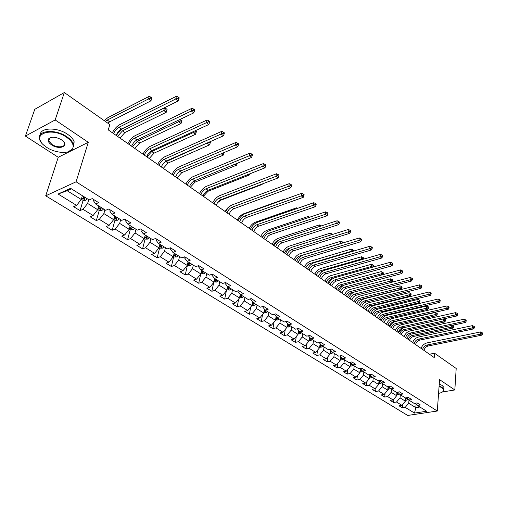 <?xml version="1.0" encoding="UTF-8"?>
<svg xmlns="http://www.w3.org/2000/svg" width="508" height="508" viewBox="0 0 508 508"><rect width="100%" height="100%" fill="white"/><g stroke="black" fill="none" stroke-linecap="round" stroke-linejoin="round"><path stroke-width="0.76" d="M45.72 195.809L407.695 415.449L437.299 411.029L76.092 181.794L45.72 195.809L58.236 157.283L88.278 142.31L55.162 119.939L25.4 136.081L58.236 157.283M25.4 136.081L34.779 109.315L64.332 92.551L55.162 119.939M415.322 403.2L417.43 405.46L420.395 404.997L417.093 402.92L414.122 403.39L408.769 400.037L411.747 399.561L408.375 397.434L405.39 397.923L399.923 394.5L402.914 394.005L399.466 391.833L396.469 392.341L390.887 388.849L393.89 388.328L390.366 386.112L387.363 386.639L381.654 383.064L384.664 382.524L381.064 380.263L378.054 380.81L372.224 377.158L375.241 376.599L371.564 374.288L368.535 374.853L362.579 371.119L365.608 370.542L361.842 368.173L358.813 368.764L352.717 364.947L355.759 364.344L351.904 361.925L348.869 362.541L342.633 358.635L345.681 358.007L341.744 355.53L338.696 356.171L332.321 352.177L335.375 351.523L331.343 348.99L328.289 349.656L321.761 345.567L324.828 344.894L320.7 342.297L317.64 342.989L310.959 338.804L314.027 338.106L309.81 335.451L306.737 336.163L299.898 331.883L302.978 331.153L298.653 328.435L295.573 329.171L288.576 324.79L291.656 324.034L287.23 321.246L284.143 322.015L276.974 317.525L280.06 316.738L275.52 313.887L272.434 314.687L265.081 310.083L268.173 309.264L263.525 306.343L260.433 307.169L252.895 302.457L255.994 301.606L251.225 298.602L248.126 299.466L240.405 294.634L243.503 293.745L238.614 290.671L235.515 291.573L227.59 286.607L230.689 285.693L225.673 282.537L222.574 283.47L214.446 278.378L217.545 277.425L212.401 274.187L209.296 275.158L200.952 269.932L204.057 268.942L198.768 265.614L195.669 266.624L187.103 261.258L190.202 260.229L184.779 256.813L181.674 257.861L172.879 252.355L175.978 251.282L170.402 247.777L167.303 248.863L158.261 243.205L161.36 242.087L155.632 238.487L152.533 239.617L143.243 233.801L146.336 232.639L140.443 228.937L137.357 230.118L127.8 224.136L130.886 222.923L124.828 219.113L121.749 220.345L111.919 214.192L114.998 212.928L108.763 209.01L105.689 210.293L95.574 203.962L98.647 202.648L92.227 198.609L89.167 199.942L70.599 188.322L58.115 194.031L67.189 190.741L81.248 199.485L82.391 195.701M417.43 405.46L426.663 411.245L414.496 413.074L405.213 407.372L402.317 407.822L402.622 404.463M58.115 194.031L76.619 205.403L73.66 206.692L80.048 210.604L83.014 209.334L93.104 215.532L90.126 216.77L96.342 220.574L99.314 219.354L109.118 225.381L106.14 226.568L112.179 230.264L115.164 229.095L124.701 234.956L121.71 236.099L127.584 239.693L130.575 238.57L139.859 244.272L136.862 245.37L142.577 248.869L145.574 247.79L154.603 253.34L151.606 254.394L157.169 257.804L160.172 256.762L168.967 262.166L165.964 263.182L171.38 266.497L174.39 265.494L182.95 270.758L179.946 271.736L185.223 274.968L188.233 274.009L196.577 279.133L193.567 280.073L198.717 283.223L201.727 282.296L209.855 287.293L206.845 288.201L211.861 291.274L214.871 290.379L222.802 295.25L219.793 296.126L224.688 299.117L227.692 298.26L235.426 303.009L232.416 303.848L237.192 306.769L240.195 305.943L247.739 310.579L244.735 311.391L249.396 314.236L252.393 313.442L259.759 317.97L256.756 318.745L261.303 321.526L264.3 320.764L271.488 325.177L268.491 325.926L272.929 328.644L275.927 327.901L282.937 332.219L279.946 332.937L284.283 335.591L287.274 334.88L294.126 339.09L291.135 339.782L295.37 342.379L298.355 341.694L305.054 345.808L302.07 346.475L306.21 349.009L309.188 348.348L315.728 352.368L312.757 353.016L316.801 355.492L319.773 354.857L326.168 358.788L323.196 359.404L327.152 361.823L330.117 361.213L336.372 365.055L333.407 365.652L337.274 368.021L340.233 367.43L346.348 371.189L343.395 371.767L347.18 374.079L350.126 373.513L356.108 377.19L353.162 377.742L356.864 380.009L359.81 379.463L365.658 383.057L362.725 383.591L366.344 385.813L369.278 385.286L375.006 388.804L372.078 389.319L375.622 391.49L378.549 390.982L384.156 394.43L381.235 394.926L384.708 397.046L387.623 396.558L393.116 399.936L390.201 400.412L393.605 402.488L396.507 402.019L401.885 405.327L398.983 405.784L402.317 407.822M64.332 92.551L109.842 124.6L108.261 129.896L434.219 357.569L434.55 353.231L429.438 354.228M405.708 397.872L405.409 401.18L400.05 397.847L400.342 394.767M406.622 397.72L408.769 400.037M401.885 405.327L405.409 401.18M396.507 402.019L400.05 397.847M397.002 392.252L396.672 395.738L391.198 392.335L391.503 389.23M397.732 392.125L399.923 394.5M393.116 399.936L396.672 395.738M387.623 396.558L391.198 392.335M388.112 386.505L387.744 390.188L382.156 386.709L382.48 383.584M388.658 386.41L390.887 388.849M384.156 394.43L387.744 390.188M378.549 390.982L382.156 386.709M379.038 380.632L378.625 384.518L372.923 380.962L373.266 377.812M379.381 380.568L381.654 383.064M375.006 388.804L378.625 384.518M369.278 385.286L372.923 380.962M369.773 374.625L369.316 378.72L363.48 375.095L363.849 371.92M369.907 374.599L372.224 377.158M365.658 383.057L369.316 378.72M359.81 379.463L363.48 375.095M360.293 368.573L359.797 372.802L353.835 369.094L354.222 365.893M360.216 368.49L362.579 371.119L361.048 372.078L359.886 372.04M356.108 377.19L359.797 372.802M350.126 373.513L353.835 369.094M350.59 362.553L350.069 366.744L343.98 362.953L344.386 359.734M350.31 362.248L352.717 364.947M346.348 371.189L350.069 366.744M340.233 367.43L343.98 362.953M340.665 356.406L340.125 360.559L333.896 356.686L334.327 353.435M340.182 355.86L342.633 358.635M336.372 365.055L340.125 360.559M330.117 361.213L333.896 356.686M330.517 350.12L329.959 354.235L323.59 350.266L324.041 346.996M329.819 349.32L332.321 352.177M326.168 358.788L329.959 354.235M319.773 354.857L323.59 350.266M320.135 343.694L319.557 347.764L313.042 343.706L313.519 340.411M319.214 342.633L321.761 345.567M315.728 352.368L319.557 347.764M309.188 348.348L313.042 343.706M309.531 337.147L308.921 341.141L302.247 336.995L302.755 333.667M308.362 335.782L310.959 338.804M305.054 345.808L308.921 341.141M298.355 341.694L302.247 336.995M298.641 330.403L298.031 334.366L291.198 330.117L291.732 326.771M297.25 328.771L299.898 331.883M294.126 339.09L298.031 334.366M287.274 334.88L291.198 330.117M285.871 321.589L288.576 324.79M287.515 323.533L286.88 327.431L279.889 323.082L280.454 319.703M282.937 332.219L286.88 327.431M275.927 327.901L279.889 323.082M276.974 317.525L274.32 314.198M276.117 316.503L275.469 320.332L268.307 315.874L268.903 312.471M271.488 325.177L275.469 320.332M264.3 320.764L268.307 315.874M265.081 310.083L262.49 306.616M264.446 309.309L263.779 313.055L256.445 308.496L257.067 305.067M259.759 317.97L263.779 313.055M252.393 313.442L256.445 308.496M252.895 302.457L250.368 298.844M252.482 301.942L251.803 305.606L244.285 300.926L244.939 297.472M247.739 310.579L251.803 305.606M240.195 305.943L244.285 300.926M240.405 294.634L237.839 291.44L237.947 290.868M240.221 294.399L239.528 297.967L231.826 293.173L232.512 289.693M235.426 303.009L239.528 297.967M227.692 298.26L231.826 293.173M227.59 286.607L225.063 283.42L225.215 282.677M227.648 286.645L226.949 290.138L219.05 285.223L219.774 281.711M222.802 295.25L226.949 290.138M214.871 290.379L219.05 285.223M214.446 278.378L211.957 275.196L212.154 274.263M214.782 278.594L214.046 282.111L205.943 277.07L206.705 273.533M209.855 287.293L214.046 282.111M201.727 282.296L205.943 277.07M200.952 269.932L198.514 266.757L198.761 265.62M201.587 270.332L200.812 273.882L192.5 268.707L193.294 265.138M196.577 279.133L200.812 273.882M188.233 274.009L192.5 268.707M187.103 261.258L184.709 258.096L184.976 256.94M188.049 261.849L187.236 265.43L178.695 260.121L179.534 256.521M182.95 270.758L187.236 265.43M174.39 265.494L178.695 260.121M172.879 252.355L170.536 249.199L170.815 248.037M174.149 253.149L173.291 256.756L164.529 251.301L165.411 247.682M168.967 262.166L173.291 256.756M160.172 256.762L164.529 251.301M158.261 243.205L155.981 240.062L156.274 238.887M159.874 244.215L158.979 247.853L149.981 242.252L150.901 238.601M154.603 253.34L158.979 247.853M145.574 247.79L149.981 242.252M143.243 233.801L141.021 230.67L141.326 229.489M145.218 235.039L144.278 238.703L135.033 232.95L135.998 229.267M139.859 244.272L144.278 238.703M130.575 238.57L135.033 232.95M127.8 224.136L125.647 221.018L125.965 219.831M130.162 225.609L129.172 229.305L119.666 223.393L120.682 219.678M124.701 234.956L129.172 229.305M115.164 229.095L119.666 223.393M111.919 214.192L109.83 211.093L110.172 209.893M114.681 215.919L113.646 219.64L103.867 213.563L104.94 209.817M109.118 225.381L113.646 219.64M99.314 219.354L103.867 213.563M95.574 203.962L93.561 200.882L93.916 199.676M98.762 205.956L97.676 209.709L87.617 203.448L88.741 199.682M93.104 215.532L97.676 209.709M83.014 209.334L87.617 203.448M76.619 205.403L81.248 199.485M442.462 391.973L454.831 389.954L456.19 368.471L434.55 353.231M454.831 389.954L439.566 379.641L437.299 411.029M88.278 142.31L76.092 181.794M71.399 188.824L67.189 190.741M416.115 404.057L415.817 407.651L419.913 407.016M408.991 400.183L408.724 403.238L415.817 407.651L414.496 413.074M405.213 407.372L408.724 403.238M80.048 210.604L83.134 200.355M84.049 197.294L84.188 196.831M96.342 220.574L99.263 210.445M112.179 230.264L114.967 220.224M127.584 239.693L130.245 229.73M142.577 248.869L145.11 238.982M157.169 257.804L159.588 247.993M171.38 266.497L173.685 256.769M185.223 274.968L187.42 265.316M198.717 283.223L200.73 273.983M211.861 291.274L213.69 282.556M224.688 299.117L226.339 290.894M237.192 306.769L238.69 299.002M249.396 314.236L250.749 306.896M261.303 321.526L262.534 314.579M272.929 328.644L274.047 322.066M284.283 335.591L285.293 329.355M295.37 342.379L296.291 336.467M306.21 349.009L307.042 343.408M316.801 355.492L317.557 350.171M327.152 361.823L327.838 356.781M337.274 368.021L337.896 363.226M347.18 374.079L347.745 369.526M356.864 380.009L357.378 375.685M366.344 385.813L366.808 381.699M375.622 391.49L376.041 387.579M384.708 397.046L385.083 393.332M393.605 402.488L393.941 398.958M113.608 133.636C114.922 130.677 116.713 128.549 118.967 127.248L175.736 98.971L176.435 96.26L119.729 124.644C116.853 126.244 114.395 128.949 112.363 132.759M116.129 135.395C117.443 132.442 119.221 130.321 121.482 129.026L178.264 100.921L175.736 98.971L177.921 98.139L178.93 98.92L179.21 97.841L178.2 97.053L177.921 98.139M178.2 97.053L176.435 96.26M178.264 100.921L178.93 98.92M81.312 199.276L83.052 200.355L85.662 200.304L87.42 198.857M84.15 196.806L82.925 198.266L84.379 198.647L85.42 197.599M105.372 121.45L107.239 120.072L148.476 98.958L149.193 96.361L108.001 117.545L104.203 120.625M107.842 123.19L109.709 121.818L150.959 100.825L148.476 98.958L150.571 98.158L151.562 98.908L151.848 97.873L150.857 97.123L150.571 98.158M150.857 97.123L149.193 96.361M150.959 100.825L151.562 98.908M66.491 137.217C51.283 126.498 30.461 134.29 43.891 145.256L46.749 147.403C55.397 153.226 69.221 154.172 72.352 149.111C74.397 145.478 72.441 141.51 66.491 137.217M41.732 142.977L39.764 139.586C35.998 130.531 55.105 128.403 66.846 136.754C70.282 139.097 72.453 141.554 73.368 144.132L72.847 148.946L67.818 151.911M61.468 139.808L62.732 140.76C69.501 146.355 59.118 150.114 51.6 144.901C48.533 142.748 47.523 140.729 48.571 138.843C51.524 136.43 55.823 136.747 61.468 139.808M51.276 137.37L49.073 138.69L48.812 140.945L51.949 144.45C57.391 148.222 66.097 147.276 64.402 143.053L63.602 141.624M40.259 134.849C40.113 127.406 57.328 127.013 67.627 134.322C71.056 136.671 73.228 139.135 74.136 141.719L73.711 146.387M438.575 393.363C441.173 392.887 442.785 392.081 443.414 390.944C443.916 389.865 443.363 388.772 441.763 387.674L439.083 386.359M439.109 385.959L442.024 387.369L443.782 389.299L443.713 390.722L442.62 391.858M439.249 384.035L442.157 385.451L443.916 387.382L443.814 388.874M129.159 144.494C130.435 141.567 132.207 139.471 134.468 138.214L191.313 110.998L191.98 108.306L135.192 135.623C132.309 137.173 129.877 139.833 127.883 143.599M131.61 146.202C132.88 143.281 134.652 141.199 136.912 139.941L193.77 112.89L191.313 110.998L193.465 110.172L194.45 110.934L194.71 109.855L193.732 109.099L193.465 110.172M193.732 109.099L191.98 108.306M193.77 112.89L194.45 110.934M144.285 155.054C145.529 152.159 147.282 150.101 149.542 148.882L206.445 122.669L207.074 119.996L150.228 146.31C147.345 147.803 144.932 150.419 142.977 154.146M146.666 156.724C147.904 153.829 149.657 151.771 151.917 150.559L208.826 124.511L206.445 122.669L208.566 121.863L209.518 122.599L209.766 121.533L208.813 120.796L208.566 121.863M208.813 120.796L207.074 119.996M208.826 124.511L209.518 122.599M97.733 209.493L99.276 210.452L101.93 210.407L103.619 208.991M100.438 207.004L99.212 208.439L100.635 208.801L101.67 207.772M117.577 136.404L122.485 130.842L163.798 110.49L164.484 107.912L123.209 128.333C120.612 129.743 118.345 132.156 116.402 135.585M119.983 138.087L124.885 132.537L166.218 112.306L163.798 110.49L165.862 109.703L166.834 110.433L167.1 109.398L166.135 108.668L165.862 109.703M166.135 108.668L164.484 107.912M166.218 112.306L166.834 110.433M113.703 219.431L115.049 220.269L117.678 220.237L119.361 218.853M116.269 216.916L115.049 218.326L116.44 218.669L117.469 217.665M132.455 146.793L137.325 141.326L178.702 121.704L179.178 119.831M134.804 148.438L139.662 142.977L181.051 123.469L178.702 121.704L180.74 120.929L181.674 121.634L181.934 120.612L180.994 119.901L180.74 120.929M180.994 119.901L180.003 119.437M181.051 123.469L181.674 121.634M159.004 165.335C160.21 162.465 161.95 160.439 164.211 159.258L221.145 134.017L221.742 131.362L164.865 156.705C161.982 158.153 159.588 160.719 157.671 164.408M161.322 166.961C162.528 164.09 164.262 162.071 166.522 160.896L223.463 135.807L221.145 134.017L223.234 133.217L224.161 133.934L224.396 132.874L223.469 132.156L223.234 133.217M223.469 132.156L221.742 131.362M223.463 135.807L224.161 133.934M173.33 175.349C174.511 172.498 176.232 170.504 178.492 169.361L235.433 145.047L235.998 142.405L179.114 166.827C176.232 168.231 173.85 170.751 171.977 174.403M175.59 176.924C176.765 174.085 178.479 172.091 180.74 170.955L237.687 146.78L235.433 145.047L237.49 144.253L238.392 144.951L238.614 143.897L237.719 143.199L237.49 144.253M237.719 143.199L235.998 142.405M237.687 146.78L238.392 144.951M187.287 185.09C188.43 182.277 190.138 180.308 192.399 179.197L249.326 155.766L249.86 153.149L192.989 176.682C190.106 178.041 187.75 180.524 185.909 184.131M189.49 186.633C190.627 183.813 192.329 181.858 194.589 180.753L251.517 157.455L249.326 155.766L251.358 154.991L252.235 155.664L252.444 154.616L251.568 153.943L251.358 154.991M251.568 153.943L249.86 153.149M251.517 157.455L252.235 155.664M129.229 229.095L130.391 229.826L133.001 229.794L134.677 228.441M131.667 226.555L130.448 227.94L131.813 228.276L132.836 227.286M146.945 156.915L151.771 151.53L193.192 132.613L193.453 131.547M149.231 158.515L154.051 153.143L195.478 134.328L193.192 132.613L195.205 131.845L196.12 132.531L196.361 131.515L195.447 130.823L195.205 131.845M195.478 134.328L196.12 132.531M144.329 238.5L145.326 239.116L147.911 239.097L149.581 237.769M146.647 235.934L145.434 237.299L146.768 237.617L147.784 236.645M164.319 162.446L207.378 142.894M163.29 168.332L168.072 163.049L209.525 144.901L207.302 143.224L209.283 142.469L210.172 143.135L210.401 142.126L209.931 141.77M209.385 142.005L209.283 142.469M209.525 144.901L210.172 143.135M159.029 247.65L159.861 248.164L162.427 248.152L164.084 246.85M161.233 245.066L160.02 246.412L161.328 246.71L162.338 245.758M176.987 177.902L181.731 172.701L223.196 155.188L221.285 153.746M223.164 152.946L223.85 153.46L224.047 152.571M223.196 155.188L223.85 153.46M173.342 256.553L174.015 256.978L176.562 256.972L178.213 255.695M175.431 253.956L174.225 255.276L175.508 255.568L176.511 254.629M190.348 187.23L195.047 182.112L236.512 165.202L235.128 164.167M236.512 165.202L237.173 163.512M187.281 265.227L190.329 265.563L191.973 264.306M189.268 262.617L188.062 263.919L189.319 264.192L190.316 263.271M203.371 196.329L208.039 191.281L249.479 174.962L248.602 174.301M249.479 174.962L249.961 173.768M200.857 273.679L203.746 273.933L205.378 272.701M202.743 271.05L201.543 272.332L202.775 272.599L203.765 271.691M217.545 202.736L220.707 200.235L262.115 184.474L261.715 184.175M262.115 184.474L262.344 183.934M214.09 281.915L216.821 282.092L218.446 280.886M215.881 279.279L214.681 280.537L215.894 280.791L216.872 279.902M231.432 205.27C228.898 206.407 226.816 208.502 225.177 211.557M226.987 289.947L229.572 290.049L231.191 288.868M228.689 287.293L227.489 288.538L228.683 288.779L229.66 287.903M284.905 199.333L284.975 198.926L243.688 213.779C241.097 214.84 238.97 216.922 237.312 220.034M285.433 199.142L284.975 198.926M239.566 297.777L242.011 297.809L243.624 296.647M241.179 295.116L239.986 296.335L241.154 296.57L242.126 295.707M296.57 208.68L296.716 207.797L255.492 222.148C252.901 223.177 250.793 225.234 249.161 228.308M297.726 208.28L296.716 207.797M251.854 305.352L254.152 305.378L255.753 304.241M253.365 302.749L252.178 303.949L253.327 304.171L254.292 303.327M262.103 237.35L265.532 233.153M307.969 217.773L308.178 216.452L267.017 230.327C264.433 231.324 262.338 233.343 260.731 236.391M309.709 217.189L308.178 216.452M263.836 312.738L265.995 312.769L267.589 311.652M264.077 311.379L265.208 311.594L266.16 310.756M265.259 310.191L264.109 311.201M273.418 245.256C274.428 242.932 275.914 241.389 277.87 240.621L278.155 240.532M321.266 225.92L320.904 225.647L320.84 226.06M319.1 226.625L319.361 224.898L278.276 238.309C275.698 239.281 273.621 241.275 272.034 244.291M320.904 225.647L319.361 224.898M275.533 319.951L277.559 319.983L279.146 318.884M275.742 318.713L276.803 318.834L277.749 318.014M276.892 317.43L275.8 318.37M284.48 252.978C285.464 250.679 286.937 249.155 288.893 248.412L290.493 247.904M332.499 234.455L331.813 233.89L331.699 234.709M329.978 235.248L330.283 233.147L289.281 246.113C286.709 247.053 284.639 249.022 283.083 252.006M331.813 233.89L330.283 233.147M286.957 326.993L288.849 327.031L290.43 325.952M287.141 325.844L288.125 325.907L289.065 325.101M288.29 324.453L287.211 325.399M295.288 260.528C296.253 258.248 297.713 256.743 299.669 256.019L340.62 243.548L340.944 241.198L300.031 253.74C297.466 254.654 295.415 256.591 293.884 259.55M340.709 243.618L342.563 243.053M343.084 242.894L342.468 241.948L342.341 242.881M342.468 241.948L340.944 241.198M298.107 333.877L299.885 333.915L301.447 332.854M298.272 332.797L299.187 332.816L300.12 332.022M299.422 331.318L298.355 332.283M299.453 331.356L299.187 332.816M305.854 267.906C306.8 265.646 308.254 264.166 310.197 263.462L351.053 251.397L351.358 249.066L310.547 261.195C307.988 262.084 305.949 263.995 304.438 266.922M307.524 269.075L308.991 266.624M351.453 251.701L351.053 251.397L352.755 250.742L353.301 251.155M353.428 251.117L353.536 250.311L352.876 249.809L352.755 250.742M352.876 249.809L351.358 249.066M308.997 340.601L310.661 340.639L312.223 339.592M309.15 339.579L309.994 339.566L310.928 338.772M310.293 338.03L309.232 339.014M310.312 338.049L309.994 339.566M316.186 275.126C317.119 272.885 318.554 271.424 320.497 270.739L361.251 259.074L361.537 256.756L320.827 268.491C318.275 269.348 316.249 271.234 314.763 274.13M317.817 276.269L321.285 272.224M361.95 259.594L361.251 259.074L362.928 258.42L363.576 258.909L363.69 257.981L363.042 257.499L362.928 258.42M363.042 257.499L361.537 256.756M319.646 347.174L321.196 347.212L322.745 346.183M319.78 346.196L320.554 346.164L321.539 345.313M320.91 344.583L319.869 345.592M326.288 282.181C327.209 279.965 328.638 278.517 330.568 277.857L371.215 266.567L371.481 264.268L330.886 275.622C328.339 276.46 326.327 278.314 324.866 281.184M327.889 283.299C328.803 281.083 330.232 279.641 332.162 278.981L332.423 278.911M372.193 267.303L371.215 266.567L372.872 265.925L373.507 266.402L373.609 265.481L372.98 265.011L372.872 265.925M372.98 265.011L371.481 264.268M373.17 267.037L373.507 266.402M330.048 353.593L331.495 353.638L333.038 352.628M330.175 352.666L331.908 351.707M331.286 350.996L330.257 352.019M336.182 289.09C337.083 286.887 338.493 285.464 340.424 284.817L380.956 273.901L381.21 271.615L340.722 282.6C338.182 283.413 336.188 285.242 334.747 288.087M337.744 290.182C338.645 287.985 340.055 286.563 341.986 285.921L343.338 285.56M382.207 274.841L380.956 273.901L382.594 273.266L383.21 273.729L383.311 272.815L382.695 272.351L382.594 273.266M382.695 272.351L381.21 271.615M382.683 274.707L383.21 273.729M340.214 359.88L341.566 359.918L343.097 358.927M340.328 358.985L342.043 357.969M341.427 357.27L340.417 358.305M345.859 295.853C346.742 293.668 348.145 292.259 350.069 291.63L390.481 281.064L390.722 278.803L350.355 289.427C347.821 290.22 345.84 292.024 344.418 294.843M347.389 296.92C348.272 294.742 349.675 293.338 351.6 292.71L354.933 291.84M392.703 280.892L391.986 282.2L390.481 281.064L392.106 280.441L392.703 280.892L392.798 279.991L392.201 279.533L392.106 280.441M392.201 279.533L390.722 278.803M350.158 366.027L351.415 366.065L352.939 365.087M350.266 365.163L351.955 364.09M351.345 363.41L350.355 364.458M355.327 302.463C356.197 300.304 357.594 298.914 359.512 298.304L399.796 288.08L400.018 285.826L359.778 296.113C357.251 296.882 355.289 298.666 353.879 301.454M356.826 303.511C357.695 301.352 359.086 299.968 361.004 299.358L401.269 289.185L399.796 288.08L401.403 287.458L401.993 287.903L402.082 287.001L401.491 286.556L401.403 287.458M401.491 286.556L400.018 285.826M401.269 289.185L401.993 287.903M200.882 194.589C202 191.795 203.683 189.859 205.943 188.786L262.839 166.199L263.341 163.595L206.508 186.284C203.625 187.598 201.289 190.043 199.485 193.618M203.022 196.088C204.14 193.3 205.823 191.37 208.083 190.297L264.973 167.843L262.839 166.199L264.839 165.43L265.697 166.091L265.894 165.049L265.043 164.389L264.839 165.43M265.043 164.389L263.341 163.595M264.973 167.843L265.697 166.091M214.128 203.841C215.214 201.073 216.891 199.168 219.145 198.126L275.99 176.346L276.466 173.761L219.685 195.644C216.802 196.914 214.484 199.32 212.719 202.857M216.218 205.302C217.303 202.54 218.973 200.635 221.228 199.6L278.066 177.946L275.99 176.346L277.965 175.59L278.797 176.232L278.981 175.196L278.155 174.555L277.965 175.59M278.155 174.555L276.466 173.761M278.066 177.946L278.797 176.232M227.044 212.865C228.105 210.121 229.762 208.242 232.016 207.226L288.792 186.226L289.243 183.661L232.524 204.762C229.648 206 227.349 208.363 225.615 211.861M229.083 214.287C230.137 211.55 231.794 209.677 234.048 208.667L290.811 187.782L288.792 186.226L290.741 185.477L291.548 186.099L291.725 185.077L290.919 184.455L290.741 185.477M290.919 184.455L289.243 183.661M290.811 187.782L291.548 186.099M239.636 221.659C240.671 218.942 242.316 217.087 244.564 216.11L301.263 195.847L301.682 193.3L245.046 213.658C242.176 214.859 239.89 217.183 238.195 220.65M241.624 223.05C242.659 220.332 244.297 218.491 246.545 217.507L303.225 197.364L301.263 195.847L303.181 195.11L303.968 195.72L304.14 194.697L303.352 194.088L303.181 195.11M303.352 194.088L301.682 193.3M303.225 197.364L303.968 195.72M251.924 230.238C252.933 227.546 254.559 225.723 256.8 224.765L313.404 205.219L313.804 202.692L257.264 222.339C254.4 223.495 252.133 225.793 250.463 229.222M253.86 231.597C254.87 228.905 256.496 227.082 258.737 226.136L315.322 206.699L313.404 205.219L315.303 204.489L316.071 205.086L316.224 204.07L315.462 203.479L315.303 204.489M315.462 203.479L313.804 202.692M315.322 206.699L316.071 205.086M263.906 238.614C264.897 235.941 266.51 234.144 268.745 233.216L325.241 214.351L325.615 211.842L269.189 230.803C266.325 231.927 264.077 234.188 262.439 237.585M265.805 239.935C266.783 237.268 268.395 235.477 270.631 234.55L327.108 215.792L325.241 214.351L327.114 213.633L327.857 214.211L328.009 213.208L327.26 212.63L327.114 213.633M327.26 212.63L325.615 211.842M327.108 215.792L327.857 214.211M275.609 246.786C276.568 244.138 278.168 242.367 280.403 241.465L336.779 223.253L337.128 220.764L280.822 239.065C277.965 240.157 275.73 242.386 274.123 245.745M277.457 248.075C278.416 245.434 280.01 243.662 282.245 242.767L338.601 224.663L336.779 223.253L338.626 222.542L339.357 223.107L339.49 222.11L338.766 221.545L338.626 222.542M338.766 221.545L337.128 220.764M338.601 224.663L339.357 223.107M287.033 254.762C287.973 252.139 289.554 250.393 291.783 249.517L348.024 231.94L348.361 229.464L292.183 247.136C289.331 248.196 287.115 250.387 285.534 253.721M288.836 256.026C289.77 253.403 291.357 251.657 293.586 250.787L349.802 233.312L348.024 231.94L349.853 231.235L350.564 231.788L350.691 230.797L349.98 230.245L349.853 231.235M349.98 230.245L348.361 229.464M349.802 233.312L350.564 231.788M298.19 262.553C299.104 259.956 300.673 258.229 302.901 257.378L358.997 240.405L359.308 237.954L303.276 255.016C300.431 256.045 298.234 258.204 296.678 261.506M299.949 263.785C300.863 261.188 302.431 259.467 304.654 258.623L360.731 241.744L358.997 240.405L360.801 239.713L361.493 240.246L361.62 239.268L360.928 238.728L360.801 239.713M360.928 238.728L359.308 237.954M360.731 241.744L361.493 240.246M309.086 270.167C309.982 267.589 311.537 265.887 313.754 265.062L369.71 248.666L370.002 246.234L314.115 262.712C311.277 263.716 309.099 265.843 307.569 269.107M310.807 271.367C311.702 268.796 313.258 267.1 315.474 266.275L371.399 249.974L369.71 248.666L371.488 247.98L372.161 248.507L372.275 247.529L371.602 247.009L371.488 247.98M371.602 247.009L370.002 246.234M371.399 249.974L372.161 248.507M319.735 277.603C320.611 275.05 322.155 273.368 324.364 272.567L380.155 256.737L380.429 254.317L324.701 270.237C321.875 271.209 319.71 273.304 318.211 276.543M321.418 278.784C322.288 276.231 323.831 274.555 326.041 273.755L381.806 258.007L380.155 256.737L381.914 256.057L382.575 256.565L382.683 255.6L382.022 255.086L381.914 256.057M382.022 255.086L380.429 254.317M381.806 258.007L382.575 256.565M330.143 284.874C331 282.34 332.53 280.683 334.734 279.902L390.36 264.604L390.614 262.204L335.051 277.59C332.232 278.53 330.086 280.6 328.613 283.807M331.788 286.023C332.645 283.496 334.169 281.838 336.372 281.064L391.973 265.849L390.36 264.604L392.093 263.938L392.741 264.433L392.843 263.474L392.195 262.973L392.093 263.938M392.195 262.973L390.614 262.204M391.973 265.849L392.741 264.433M340.322 291.979C341.154 289.471 342.671 287.833 344.869 287.071L400.323 272.294L400.558 269.913L345.173 284.778C342.36 285.693 340.233 287.738 338.779 290.906M341.928 293.11C342.76 290.601 344.278 288.963 346.475 288.207L401.898 273.514L400.323 272.294L402.038 271.634L402.666 272.123L402.761 271.164L402.133 270.681L402.038 271.634M402.133 270.681L400.558 269.913M401.898 273.514L402.666 272.123M350.272 298.933C351.085 296.443 352.59 294.824 354.781 294.088L410.058 279.806L410.28 277.438L355.067 291.808C352.266 292.697 350.152 294.71 348.723 297.853M351.847 300.031C352.66 297.548 354.159 295.935 356.349 295.199L411.594 280.994L410.058 279.806L411.753 279.152L412.363 279.629L412.452 278.682L411.842 278.206L411.753 279.152M411.842 278.206L410.28 277.438M411.594 280.994L412.363 279.629M360.001 305.733C360.801 303.263 362.293 301.669 364.477 300.946L419.564 287.147L419.773 284.798L364.75 298.679C361.956 299.542 359.855 301.536 358.451 304.648M361.544 306.807C362.344 304.343 363.83 302.749 366.014 302.031L421.069 288.309L419.564 287.147L421.24 286.499L421.843 286.963L421.926 286.023L421.322 285.56L421.24 286.499M421.322 285.56L419.773 284.798M421.069 288.309L421.843 286.963M369.526 312.382C370.307 309.937 371.786 308.356 373.964 307.658L428.86 294.322L429.05 291.986L374.218 305.41C371.437 306.248 369.348 308.21 367.97 311.296M371.037 313.436C371.812 310.991 373.291 309.416 375.463 308.718L430.327 295.453L428.86 294.322L430.517 293.681L431.101 294.132L431.178 293.199L430.594 292.741L430.517 293.681M430.594 292.741L429.05 291.986M430.327 295.453L431.101 294.132M378.847 318.891C379.609 316.465 381.076 314.909 383.248 314.223L437.947 301.333L438.125 299.015L383.489 311.988C380.714 312.807 378.644 314.744 377.285 317.798M380.321 319.926C381.083 317.5 382.549 315.944 384.715 315.265L439.382 302.444L437.947 301.333L439.585 300.698L440.157 301.142L440.226 300.215L439.655 299.771L439.585 300.698M439.655 299.771L438.125 299.015M439.382 302.444L440.157 301.142M387.966 325.266C388.715 322.853 390.169 321.316 392.335 320.65L446.83 308.191L446.996 305.886L392.557 318.433C389.795 319.227 387.744 321.139 386.404 324.168M389.414 326.276C390.157 323.869 391.611 322.332 393.77 321.672L448.24 309.277L446.83 308.191L448.45 307.562L449.015 307.994L449.078 307.073L448.513 306.642L448.45 307.562M448.513 306.642L446.996 305.886M448.24 309.277L449.015 307.994M396.9 331.502C397.631 329.114 399.078 327.596 401.225 326.949L455.524 314.897L455.67 312.611L401.441 324.745C398.685 325.514 396.646 327.4 395.332 330.403M398.316 332.492C399.047 330.105 400.488 328.587 402.634 327.939L456.895 315.957L455.524 314.897L457.124 314.274L457.676 314.7L457.733 313.785L457.181 313.36L457.124 314.274M457.181 313.36L455.67 312.611M456.895 315.957L457.676 314.7M405.644 337.61C406.362 335.242 407.797 333.743 409.937 333.108L464.026 321.456L464.16 319.189L410.14 330.924C407.391 331.673 405.371 333.534 404.07 336.512M407.029 338.576C407.746 336.213 409.175 334.715 411.315 334.086L465.372 322.497L464.026 321.456L465.607 320.846L466.147 321.259L466.198 320.351L465.665 319.938L465.607 320.846M465.665 319.938L464.16 319.189M465.372 322.497L466.147 321.259M361.048 369.411L360.07 370.472M359.988 371.202L361.645 370.084M364.604 308.947C365.455 306.8 366.84 305.429 368.751 304.832L408.915 294.938L409.124 292.703L369.005 302.654C366.49 303.403 364.534 305.162 363.15 307.931M366.071 309.969C366.922 307.829 368.306 306.457 370.218 305.867L410.356 296.024L408.915 294.938L410.502 294.322L411.074 294.761L411.156 293.865L410.585 293.427L410.502 294.322M410.585 293.427L409.124 292.703M410.356 296.024L411.074 294.761M369.405 377.92L370.478 377.958L372.04 376.955M370.535 375.291L369.576 376.365M369.494 377.107L371.126 375.945M373.685 315.284C374.523 313.157 375.895 311.804 377.8 311.226L417.83 301.65L418.027 299.428L378.041 309.061C375.533 309.791 373.596 311.525 372.231 314.268M375.12 316.293C375.958 314.166 377.33 312.814 379.235 312.236L419.246 302.711L417.83 301.65L419.398 301.041L419.964 301.466L420.04 300.577L419.481 300.152L419.398 301.041M419.481 300.152L418.027 299.428M419.246 302.711L419.964 301.466M378.714 383.68L379.711 383.718L381.305 382.676M379.819 381.051L378.879 382.124M378.803 382.886L380.403 381.686M382.581 321.5C383.407 319.392 384.766 318.052 386.664 317.487L426.561 308.216L426.745 306.013L386.893 315.341C384.391 316.052 382.467 317.76 381.121 320.478M383.985 322.485C384.81 320.377 386.175 319.043 388.068 318.478L427.946 309.258L426.561 308.216L428.117 307.619L428.669 308.032L428.739 307.149L428.187 306.737L428.117 307.619M428.187 306.737L426.745 306.013M427.946 309.258L428.669 308.032M387.833 389.325L388.747 389.357L390.366 388.277M388.912 386.683L387.985 387.769M387.909 388.544L389.484 387.312M391.293 327.584C392.106 325.495 393.459 324.174 395.351 323.621L435.108 314.649L435.28 312.458L395.567 321.488C393.071 322.18 391.16 323.869 389.833 326.561M392.671 328.549C393.484 326.46 394.837 325.145 396.729 324.593L436.461 315.665L435.108 314.649L436.645 314.052L437.185 314.465L437.255 313.588L436.715 313.176L436.645 314.052M436.715 313.176L435.28 312.458M436.461 315.665L437.185 314.465M414.21 343.592C414.915 341.243 416.338 339.763 418.471 339.147L472.345 327.882L472.472 325.628L418.655 336.975C415.925 337.706 413.918 339.541 412.636 342.494M415.569 344.545C416.268 342.195 417.69 340.716 419.824 340.1L473.666 328.898L472.345 327.882L473.913 327.273L474.44 327.679L474.491 326.777L473.964 326.371L473.913 327.273M473.964 326.371L472.472 325.628M473.666 328.898L474.44 327.679M396.754 394.843L397.599 394.875L399.244 393.77M396.831 394.081L398.367 392.817M397.808 392.208L396.9 393.294M399.834 333.553C400.634 331.476 401.974 330.168 403.86 329.635L443.478 320.948L443.63 318.891M401.187 334.499C401.98 332.423 403.32 331.121 405.206 330.587L444.805 321.945L443.478 320.948L445.002 320.358L445.529 320.758L445.592 319.888L445.059 319.488L445.002 320.358M402.958 327.87L398.367 332.524M445.059 319.488L443.795 318.853M444.805 321.945L445.529 320.758M422.605 349.46C423.297 347.123 424.701 345.656 426.828 345.059L480.492 334.162L480.606 331.927L427.006 342.9C424.282 343.611 422.288 345.427 421.024 348.355M423.932 350.387C424.625 348.056 426.028 346.596 428.155 345.999L481.781 335.159L480.492 334.162L482.041 333.565L482.556 333.966L482.6 333.07L482.086 332.67L482.041 333.565M482.086 332.67L480.606 331.927M481.781 335.159L482.556 333.966M405.492 400.253L406.26 400.285L407.937 399.142M405.562 399.498L407.073 398.215M406.438 397.751L405.632 398.704M408.203 339.395C408.991 337.337 410.318 336.048 412.198 335.528L451.675 327.114L451.79 325.406M409.531 340.322C410.312 338.271 411.645 336.982 413.518 336.461L452.971 328.092L451.675 327.114L453.18 326.53L453.701 326.923L453.758 326.06L453.238 325.666L453.18 326.53M453.238 325.666L452.444 325.266M452.971 328.092L453.701 326.923M118.967 127.248L121.482 129.026M81.737 197.853L85.662 200.304M107.239 120.072L109.709 121.818M84.804 197.218L84.379 198.647M134.468 138.214L136.912 139.941M149.542 148.882L151.917 150.559M98.146 208.089L101.86 210.407M122.485 130.842L124.885 132.537M101.041 207.378L100.635 208.801M114.09 218.04L117.615 220.237M137.325 141.326L139.662 142.977M116.827 217.265L116.44 218.669M164.211 159.258L166.522 160.896M178.492 169.361L180.74 170.955M192.399 179.197L194.589 180.753M129.597 227.711L132.937 229.794M151.771 151.53L154.051 153.143M132.182 226.879L131.813 228.276M144.685 237.122L147.847 239.097M165.849 161.481L168.072 163.049M147.123 236.233L146.768 237.617M159.366 246.285L162.363 248.152M179.895 171.406L181.731 172.701M161.665 245.339L161.328 246.71M173.66 255.2L176.498 256.972M193.745 181.185L195.047 182.112M175.831 254.203L175.508 255.568M187.585 263.887L190.265 265.563M207.239 190.722L208.039 191.281M189.624 262.839L189.319 264.192M201.149 272.351L203.683 273.933M220.383 200.006L220.707 200.235M203.067 271.259L202.775 272.599M214.363 280.594L216.757 282.092M216.173 279.457L215.894 280.791M227.254 288.633L229.514 290.049M228.949 287.458L228.683 288.779M239.82 296.475L241.954 297.809M241.408 295.262L241.154 296.57M252.076 304.127L254.089 305.378M253.568 302.876L253.327 304.171M264.039 311.588L265.932 312.769M265.43 310.299L265.208 311.594M275.717 318.872L277.501 319.983M288.893 248.412L289.331 248.717M277.019 317.557L276.803 318.834M287.115 325.984L288.792 327.031M299.669 256.019L300.438 256.565M288.347 324.523L288.125 325.907M298.253 332.93L299.822 333.908M310.197 263.462L311.283 264.23M309.131 339.719L310.604 340.633M320.497 270.739L321.888 271.723M319.761 346.348L321.139 347.212M330.568 277.857L332.162 278.981M320.745 344.799L320.554 346.164M330.149 352.831L331.438 353.632M330.492 350.285L330.867 350.52M340.424 284.817L341.986 285.921M331.057 351.307L330.879 352.609M340.309 359.169L341.509 359.918M340.633 356.641L341.173 356.984M350.069 291.63L351.6 292.71M341.135 357.664L340.976 358.915M350.241 365.366L351.358 366.065M350.552 362.858L351.244 363.296M359.512 298.304L361.004 299.358M350.996 363.88L350.85 365.087M205.943 188.786L208.083 190.297M219.145 198.126L221.228 199.6M232.016 207.226L234.048 208.667M244.564 216.11L246.545 217.507M256.8 224.765L258.737 226.136M268.745 233.216L270.631 234.55M280.403 241.465L282.245 242.767M291.783 249.517L293.586 250.787M302.901 257.378L304.654 258.623M313.754 265.062L315.474 266.275M324.364 272.567L326.041 273.755M334.734 279.902L336.372 281.064M344.869 287.071L346.475 288.207M354.781 294.088L356.349 295.199M364.477 300.946L366.014 302.031M373.964 307.658L375.463 308.718M383.248 314.223L384.715 315.265M392.335 320.65L393.77 321.672M401.225 326.949L402.634 327.939M409.937 333.108L411.315 334.086M359.956 371.431L360.998 372.072M360.248 368.941L361.036 369.43M368.751 304.832L370.218 305.867M360.642 369.957L360.509 371.119M369.468 377.361L370.427 377.958M369.741 374.891L370.491 375.361M377.8 311.226L379.235 312.236M370.084 375.907L369.957 377.025M378.771 383.165L379.654 383.718M379.031 380.714L379.749 381.165M386.664 317.487L388.068 318.478M379.324 381.724L379.209 382.803M387.877 388.849L388.696 389.357M388.233 386.486L388.81 386.848M395.351 323.621L396.729 324.593M388.372 387.42L388.271 388.461M418.471 339.147L419.824 340.1M396.799 394.411L397.542 394.875M397.339 392.195L397.688 392.411M403.86 329.635L405.206 330.587M397.231 392.995L397.135 393.998M426.828 345.059L428.155 345.999M405.53 399.86L406.21 400.285M412.198 335.528L413.518 336.461M405.911 398.456L405.822 399.421M83.026 197.923L82.925 198.266M74.136 141.719L73.368 144.132M48.812 140.945L49.79 138.005M49.073 138.69L48.571 138.843M72.352 149.111L72.847 148.946M443.916 387.382L443.782 389.299M99.308 208.115L99.212 208.439"/></g></svg>

